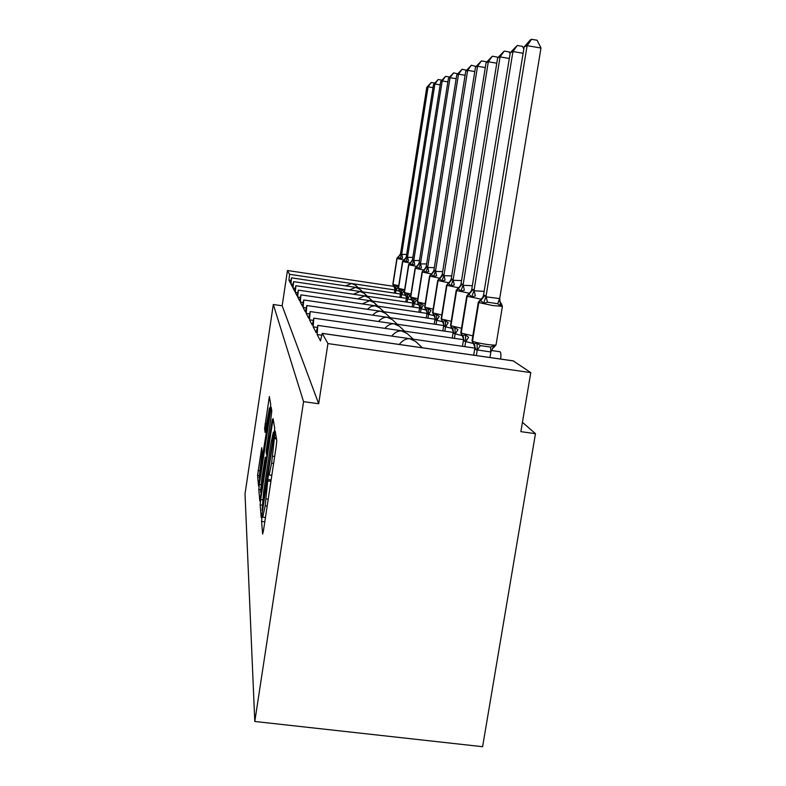 <?xml version="1.0" encoding="UTF-8"?>
<svg xmlns="http://www.w3.org/2000/svg" width="786" height="786" viewBox="0 0 786 786"><rect width="100%" height="100%" fill="white"/><g stroke="black" fill="none" stroke-linecap="round" stroke-linejoin="round"><path stroke-width="1.18" d="M261.964 517.493L261.561 521.432L262.652 534.048L263.467 530.619L276.22 446.173L276.78 440.524L275.169 431.023L271.622 463.151L269.107 474.94L268.812 473.162L268.272 475.697L265.187 505.771L262.76 517.129L262.485 515.046L261.964 517.493M261.728 447.686L257.572 475.343L258.515 486.023L270.217 409.319L270.718 404.515L269.372 396.557L264.587 428.596L265.098 432.447L269.451 407.924L268.173 420.883L259.154 477.731L262.17 451.734L261.728 447.686M513.278 360.921L530.776 372.613L520.872 431.652L535.462 433.666L482.604 746.7L254.792 721.469L303.553 401.656L318.694 403.749L327.929 343.57L322.25 333.372L320.462 340.908L317.151 334.541L317.839 325.394L316.159 332.625L313.152 326.838L313.83 318.163L312.248 325.099L309.507 319.823L310.185 311.57L308.682 318.232L306.176 313.408L306.835 305.528L305.42 311.944L303.111 307.513L303.769 299.977L302.413 306.167L300.291 302.07L300.93 294.868L299.653 300.832L297.688 297.049L298.316 290.132L297.088 295.9L295.261 292.392L295.88 285.74L294.711 291.321L293.011 288.049L293.62 281.653L292.5 287.057L290.918 284.011L291.508 277.851L290.437 283.088L288.953 280.238L289.553 274.304L287.46 270.512L393.973 286.369M254.792 721.469L245.016 493.932L273.312 304.496L303.553 401.656M260.687 499.582L260.137 504.897L261.237 517.66L262.003 514.329L274.176 433.607L274.717 428.252L273.086 418.633L260.687 499.582L262.563 499.827M259.802 501.036L258.8 489.442L259.331 484.412L271.141 407.089L271.779 410.783L271.268 415.725L266.13 451.439L266.513 454.426L267.24 450.958L272.3 419.586L259.901 501.046M290.849 280.514L288.953 280.238M400.408 293.993L291.508 277.851M362.179 291.803L359.782 289.189L355.793 287.391L349.348 289.906M357.836 287.676L355.596 285.269L351.745 283.54L345.585 285.868M292.952 284.316L290.918 284.011M406.362 298.336L293.62 281.653M366.816 296.214L364.262 293.375L360.116 291.508L353.376 294.229M295.202 288.374L293.011 288.049M412.738 302.993L295.88 285.74M371.798 300.959L369.066 297.865L364.763 295.929L357.679 298.877M297.619 292.736L295.261 292.392M419.606 307.994L298.316 290.132M377.378 306.501L374.224 302.698L369.744 300.674L362.307 303.877M300.232 297.422L297.688 297.049M427.004 313.388L300.93 294.868M383.853 311.718L379.776 307.906L375.119 305.783L371.149 306.471L367.288 309.291M303.052 302.472L300.291 302.07M435.012 319.214L303.769 299.977M390.269 317.721L385.788 313.526L380.935 311.315C378.086 311.05 375.325 312.327 372.662 315.147M306.118 307.945L303.111 307.513M443.697 325.522L306.835 305.528M397.244 324.245L392.302 319.617L387.223 317.298C384.207 317.033 381.289 318.438 378.488 321.513M309.458 313.879L306.176 313.408M453.158 332.39L310.185 311.57M404.859 331.378L399.386 326.259L394.071 323.822C390.897 323.547 387.832 325.06 384.904 328.361M313.103 320.344L309.507 319.823M473.123 343.443L464.634 341.311L463.544 339.64L313.83 318.163M413.21 339.188L407.128 333.5L401.548 330.926C398.197 330.66 394.985 332.301 391.9 335.848M317.112 327.418L313.152 326.838M474.862 348.1L317.839 325.394M422.396 347.785L415.607 341.438L409.742 338.727C406.205 338.461 402.815 340.24 399.573 344.072M500.662 359.055C501.104 354.702 500.898 352.266 500.043 351.745L491.27 350.477M321.543 335.17L317.151 334.541M322.25 333.372L513.504 360.902M273.312 304.496L282.164 305.793L287.46 270.512M282.164 305.793L318.694 403.749M530.776 372.613L327.929 343.57M522.435 422.318L535.462 433.666M262.062 510.222L273.233 437.34L273.322 432.123L270.856 443.805L263.713 491.221L262.062 510.222M261.885 478.085L260.52 492.134L262.396 483.154L265.059 465.43L265.216 457.236L261.885 478.085M499.68 298.601L540.984 48.025L527.121 45.657L524.174 46.885L483.459 295.556L484.991 295.438L485.954 296.813L499.68 298.601L500.643 305.901L497.744 303.73L487.458 302.197L483.528 303.367L480.718 300.399L478.782 302.649L472.484 341.173C474.43 342.165 479.047 343.217 486.328 344.347C492.262 345.172 495.504 345.329 496.054 344.838L502.411 306.334L492.714 305.548L478.487 302.492L472.199 340.967L473.614 343.865L477.004 343.177L480.344 345.594L490.602 347.078L494.08 345.653L494.247 347.068L496.054 344.838M524.174 46.885L530.403 39.821L531.601 39.3L527.121 45.657L485.994 296.558M489.963 357.512L490.877 351.961L476.09 349.77L474.882 347.972L473.703 355.174M476.336 355.547L477.24 349.986M494.08 345.653L490.877 351.961M502.411 306.334L501.222 303.514L500.643 305.901M484.991 295.438L480.718 300.399L480.138 300.095L482.182 298.592L483.459 295.556M484.687 295.29L478.301 302.305L472.022 340.721L474.773 345.211L474.882 347.972M477.279 349.741L477.004 343.177M485.954 296.813L483.528 303.367M531.601 39.3L537.123 40.253L540.984 48.025M523.122 53.281L512.944 51.542L510.271 52.652L471.688 289.641L473.074 289.494L473.958 290.781L484.147 291.37M510.271 52.652L517.257 45.48L512.944 51.542L473.997 290.545M464.85 346.655L465.685 341.488M462.463 346.312L463.504 339.876M474.105 290.525L475.363 295.9L471.62 297.02L469.006 294.219L467.159 296.371L461.185 333.107L472.818 335.848M473.074 289.494L469.006 294.219L468.495 293.954L470.509 292.471L471.688 289.641M481.553 299.26L466.894 296.224L460.93 332.92L462.266 335.671L465.44 334.974L468.613 337.273L465.793 341.537M472.808 289.366L466.737 296.067L460.783 332.704L463.455 337.066L463.544 339.64M465.725 341.252L465.44 334.974M473.958 290.781L471.62 297.02M517.257 45.48L522.523 46.374L523.82 49.017M509.328 58.469L500.073 56.897L497.636 57.909L460.96 284.247L461.991 283.962L463.033 285.289L472.327 285.731M497.636 57.909L504.219 51.09L500.073 56.897L463.072 285.063M462.178 335.602L454.21 333.608L453.217 332.046L452.215 338.245M454.387 338.56L455.173 333.736M463.17 285.043L464.359 290.172L460.793 291.242L458.356 288.6L456.587 290.653L450.909 325.758L461.51 328.263M462.237 284.09L458.356 288.6L457.894 288.354L459.879 286.9L460.96 284.247M469.694 293.296L456.342 290.525L450.673 325.591L451.94 328.214L454.917 327.507L457.943 329.698L455.271 333.785M461.991 283.962L456.204 290.378L450.545 325.394L453.139 329.639L453.217 332.046M455.212 333.51L454.917 327.507M463.033 285.289L460.793 291.242M504.219 51.09L509.249 51.945L510.104 53.703M496.781 63.214L488.322 61.78L486.092 62.703L451.154 279.315L452.323 279.138L453.05 280.268L461.559 280.602M486.092 62.703L492.311 56.219L488.322 61.78L453.08 280.052M452.205 328.44L444.67 326.554L443.766 325.099L442.832 330.886M444.827 331.181L445.554 326.662M453.188 280.042L454.308 284.935L450.899 285.957L448.61 283.461L446.92 285.426L441.506 319.037L451.203 321.327M452.323 279.138L448.61 283.461L451.154 279.315M458.896 287.843L446.694 285.308L441.29 318.89L442.498 321.395L445.298 320.678L448.187 322.781L445.652 326.701M442.508 321.405L443.707 322.85L443.766 325.099M445.593 326.445L445.298 320.678M453.05 280.268L450.899 285.957M492.311 56.219L497.135 57.034L497.617 58.036M485.306 67.567L477.554 66.25L475.51 67.105L442.145 274.795L443.019 274.491L443.884 275.67L451.704 275.906M475.51 67.105L481.405 60.915L477.554 66.25L443.923 275.464M443.009 321.857L435.916 320.089L435.09 318.723L434.216 324.137M436.053 324.412L436.731 320.157M444.021 275.444L445.082 280.13L441.82 281.113L439.659 278.745L438.048 280.622L432.87 312.877L441.781 314.97M443.225 274.599L439.659 278.745L442.145 274.795M449.012 282.842L437.841 280.514L432.673 312.73L433.823 315.127L436.466 314.42L439.236 316.424L436.82 320.207M443.019 274.491L437.733 280.405L432.575 312.582L435.041 316.601L435.09 318.723M436.77 319.951L436.466 314.42M443.884 275.67L441.82 281.113M481.405 60.915L486.033 61.691L486.367 62.389M474.793 71.565L467.65 70.367L465.764 71.153L433.843 270.62L434.845 270.413L435.454 271.425L442.656 271.592M465.764 71.153L471.374 65.228L467.65 70.367L435.483 271.229M434.511 315.795L427.849 314.125L427.093 312.838L426.277 317.937M427.967 318.183L428.606 314.174M435.582 271.209L436.584 275.709L433.459 276.662L431.426 274.402L429.873 276.21L424.921 307.198L433.125 309.124M434.845 270.413L431.426 274.402L433.843 270.62M439.944 278.244L429.687 276.102L424.735 307.061L425.835 309.36L428.341 308.652L430.993 310.578L428.694 314.223M425.855 309.379L427.053 310.853L427.093 312.838M428.645 313.978L428.341 308.652M435.454 271.425L433.459 276.662M471.374 65.228L476.051 66.476M465.106 75.269L458.513 74.169L456.774 74.896L426.179 266.768L427.103 266.552L427.663 267.515L434.324 267.623M456.774 74.896L462.109 69.217L458.513 74.169L427.692 267.319M426.641 310.185L420.392 308.623L419.695 307.405L418.928 312.199M420.5 312.435L421.1 308.652M427.781 267.309L428.743 271.632L425.737 272.546L423.811 270.384L422.318 272.123L417.572 301.942L425.157 303.73M427.103 266.552L423.811 270.384L426.179 266.768M431.583 274L422.141 272.025L417.395 301.824L418.457 304.035L420.824 303.327L423.379 305.174L421.178 308.692M418.476 304.044L419.665 305.528L419.695 307.405M421.129 308.456L420.824 303.327M427.663 267.515L425.737 272.546M462.109 69.217L466.54 70.259M456.165 78.708L450.054 77.686L448.442 78.354L419.066 263.192L419.763 262.888L420.441 263.89L426.631 263.939M448.442 78.354L453.542 72.911L450.054 77.686L420.471 263.703M419.351 304.988L413.485 303.514L412.837 302.364L412.119 306.894M413.574 307.11L414.143 303.524M420.559 263.683L421.473 267.849L418.584 268.724L416.757 266.66L415.322 268.34L410.754 297.079L417.798 298.729M419.93 262.976L416.757 266.66L419.066 263.192M423.86 270.07L415.155 268.252L410.597 296.961L411.609 299.093L413.868 298.385L416.325 300.173L414.222 303.563M411.638 299.102L412.817 300.586L412.837 302.364M414.173 303.337L413.868 298.385M420.441 263.89L418.584 268.724M453.542 72.911L457.737 73.776M447.873 81.891L442.204 80.948L440.7 81.567L412.454 259.871L413.112 259.567L413.741 260.52L419.488 260.53M440.7 81.567L445.574 76.34L442.204 80.948L413.77 260.333M412.571 300.164L407.06 298.768L406.46 297.668L405.782 301.971M407.138 302.168L407.679 298.759M413.849 260.323L414.723 264.332L411.933 265.177L410.204 263.202L408.818 264.823L404.426 292.559L410.97 294.082M413.259 259.645L410.204 263.202L412.454 259.871M416.708 266.425L408.661 264.735L404.279 292.451L405.252 294.495L407.403 293.797L409.771 295.516L407.747 298.798M405.281 294.514L406.441 295.998L406.46 297.668M407.698 298.582L407.403 293.797M413.741 260.52L411.933 265.177M445.574 76.34L449.572 77.038M440.18 84.859L434.894 83.984L433.499 84.564L406.313 256.6L407.492 257.376L412.846 257.356M433.499 84.564L438.166 79.524L434.894 83.984L407.512 257.199M406.254 295.664L401.076 294.337L400.516 293.306L399.877 297.373M401.135 297.56L401.646 294.328M407.6 257.189L408.425 261.05L405.743 261.876L404.092 259.979L402.756 261.541L398.522 288.334L404.623 289.769M407.05 256.541L404.092 259.979L397.087 258.486L393.01 284.404L398.718 285.731M410.046 263.025L402.609 261.463L398.384 288.246L399.317 290.211L401.371 289.523L403.66 291.184L401.725 294.357M400.939 294.239L399.327 290.221L400.506 291.714L400.516 293.306M401.675 294.151L401.371 289.523M406.293 256.776L405.645 258.535L402.55 261.404L398.335 288.148L399.18 290.113M407.492 257.376L405.743 261.876M438.166 79.524L441.919 80.152M433.007 87.639L428.075 86.814L426.769 87.364L400.555 253.711L401.656 254.438L406.667 254.399M426.769 87.364L431.249 82.501L428.075 86.814L401.675 254.271M400.359 291.459L395.486 290.211L394.965 289.219L394.356 293.09M395.535 293.266L396.016 290.181M401.754 254.261L402.56 257.995L399.966 258.791L398.384 256.973L396.959 258.407L392.882 284.306L393.786 286.212L395.751 285.534L397.962 287.136L396.095 290.211M401.243 253.642L398.384 256.973L400.536 253.878M393.815 286.232L394.955 287.705L394.965 289.219M396.046 290.014L395.751 285.534M401.656 254.438L399.966 258.791M431.249 82.501L434.756 83.09M264.794 521.845L261.561 521.432M276.308 437.714L274.226 437.438M271.111 479.981L267.879 479.558M394.847 289.946L289.553 274.304M513.661 360.971L322.309 333.421M267.181 506.027L265.187 505.771M268.213 499.169L266.228 498.914M270.915 481.327L268.046 480.953M273.616 463.416L271.622 463.151M274.658 456.519L272.663 456.253M276.515 438.932L274.422 438.647M273.734 422.436L272.329 422.249M262.043 505.143L260.137 504.897M274.167 433.675L273.616 433.607M274.334 432.497L273.42 432.369M260.51 489.658L258.8 489.442M261.001 484.638L259.331 484.412M271.769 410.744L270.423 410.567M266.159 460.35L265.599 460.282M266.592 457.501L265.246 457.324M265.835 428.763L264.587 428.596M266.533 424.126L265.088 423.929M269.971 400.084L268.694 399.907M259.144 475.55L257.572 475.343M259.626 470.775L258.083 470.578M262.082 450.958L261.05 450.82M490.769 351.981L490.602 347.078M477.348 350.045L480.344 345.594M473.536 343.806L475.795 349.554M473.614 343.865L476.09 349.77M497.744 303.73L499.572 298.552M487.458 302.197L486.112 296.538M462.217 335.632L464.379 341.114M462.266 335.671L464.634 341.311M451.901 328.184L453.974 333.431M451.94 328.214L454.21 333.608M452.097 279.03L446.576 285.18L441.172 318.713L444.67 326.554M442.469 321.376L444.454 326.396M433.793 315.107L435.719 319.941M433.823 315.127L435.916 320.089M434.658 270.325L429.588 276.004L424.646 306.923L425.648 309.232M427.849 314.125L425.835 309.36L427.663 313.987M426.926 266.464L422.062 271.936L417.327 301.696L418.28 303.907M420.392 308.623L418.457 304.035L420.225 308.495M419.763 262.888L415.087 268.173L410.528 296.853L411.451 298.975M413.485 303.514L411.609 299.093L413.328 303.396M413.112 259.567L408.602 264.666L404.22 292.353L405.104 294.386M407.06 298.768L405.252 294.495L406.912 298.651M406.902 256.472L402.55 261.404M399.317 290.211L401.076 294.337M401.106 253.583L396.91 258.348L392.833 284.227L393.658 286.124M395.486 290.211L393.786 286.212L395.348 290.113M377.938 306.176L374.224 302.698M372.466 301.058L369.056 297.874M367.376 296.293L364.262 293.375M362.651 291.871L359.782 289.189M358.239 287.745L355.596 285.269M265.452 517.473L262.829 517.139M271.818 475.294L269.166 474.95M262.603 510.379L262.102 510.32M274.363 432.271L273.322 432.123M267.043 454.495L266.533 454.426M261.365 492.242L260.559 492.144M266.601 457.423L265.216 457.236M259.93 477.839L259.193 477.741M270.404 408.052L269.451 407.924M478.301 302.305L480.138 300.095M473.113 343.492L472.022 340.721M492.331 348.532L494.237 347.068M501.222 303.514L499.788 301.804M466.737 296.067L468.495 293.954M461.804 335.327L460.783 332.704M456.204 290.378L457.894 288.354M451.508 327.89L450.545 325.394M446.576 285.18L448.197 283.245M442.086 321.091L441.172 318.713M437.733 280.405L439.295 278.549M433.44 314.842L432.575 312.582M429.588 276.004L431.092 274.216M425.472 309.095L424.646 306.923M422.062 271.936L423.507 270.217M418.103 303.769L417.327 301.696M415.087 268.173L416.482 266.513M411.284 298.847L410.528 296.853M408.602 264.666L409.948 263.064M404.937 294.259L404.22 292.353M399.023 289.985L398.335 288.148M396.91 258.348L398.168 256.855M393.491 285.996L392.833 284.227"/></g></svg>
